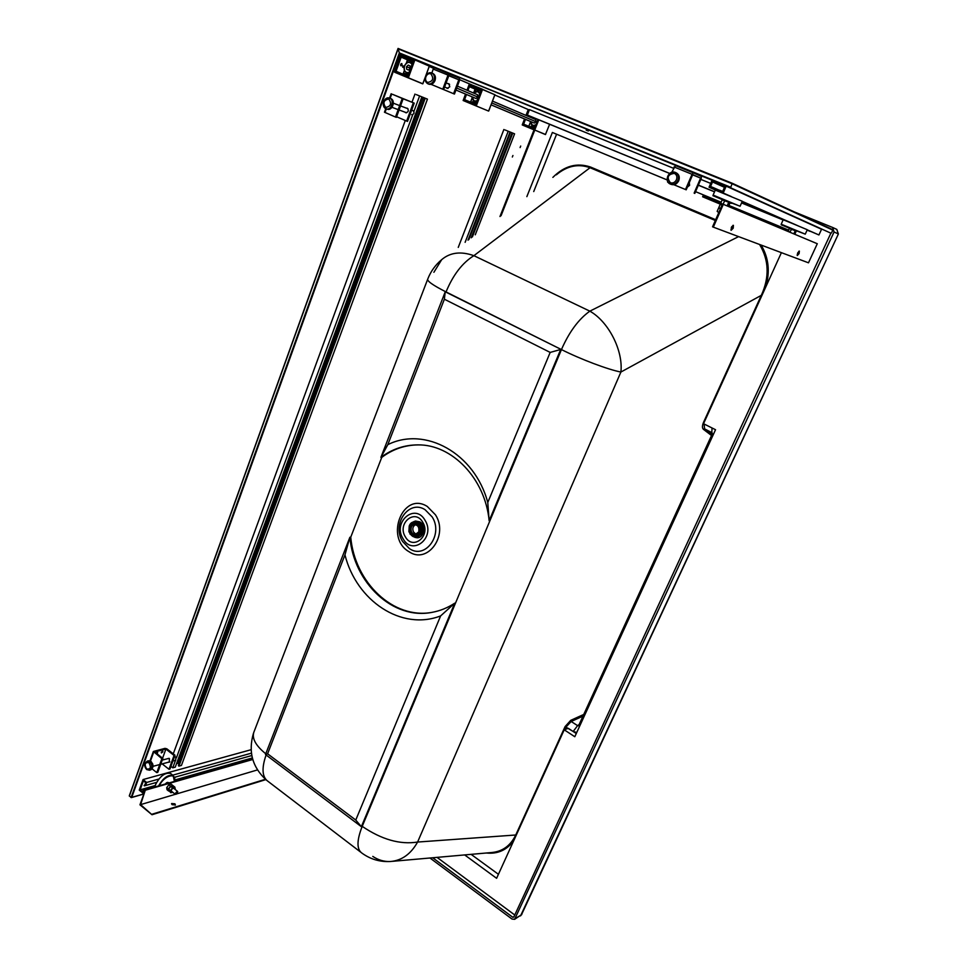 <?xml version="1.0" encoding="UTF-8"?>
<svg xmlns="http://www.w3.org/2000/svg" width="968" height="968" viewBox="0 0 968 968"><rect width="100%" height="100%" fill="white"/><g stroke="black" fill="none" stroke-linecap="round" stroke-linejoin="round"><path stroke-width="1.45" d="M405.314 536.768C396.856 523.494 414.945 508.2 422.738 522.272C431.317 535.764 412.9 550.865 405.314 536.768M403.027 538.68C392.342 521.921 415.187 502.537 425.061 520.324C435.939 537.434 412.586 556.515 403.027 538.68M433.894 272.286L441.698 259.642C450.18 252.418 460.913 251.087 473.896 255.673L590.044 167.718C578.259 163.495 567.03 165.867 556.358 174.809M516.295 835.057L515.75 834.997C510.499 845.814 502.331 851.671 491.272 852.566L392.464 861.326M372.789 856.402C378.258 860.056 384.078 861.762 390.273 861.52C401.708 860.625 410.819 854.139 417.595 842.051C400.123 844.81 381.67 839.571 362.214 826.357L455.517 603.052L454.718 603.197C447.639 607.819 440.125 610.869 432.164 612.333C393.069 620.282 353.852 582.942 349.884 537.264L350.743 537.192C354.699 582.542 393.419 619.738 432.297 612.308M713.005 435.249L711.807 432.502L712.049 427.977M704.135 424.02L704.571 428.872L703.385 429.296L711.528 435.515M759.577 244.481C769.028 260.247 769.608 277.211 761.308 295.349L761.864 295.567M441.698 259.642C435.467 264.869 430.833 271.27 427.82 278.869C426.501 280.732 432.587 285.088 446.042 291.937L445.232 291.791L380.908 457.38C392.028 449.091 404.321 444.929 417.801 444.893C451.935 444.251 485.186 478.494 489.155 520.772L489.929 520.699L561.44 349.581L446.042 291.937C453.048 274.948 462.329 262.86 473.896 255.673L589.851 311.151C608.606 321.679 623.307 350.61 620.899 372.039L761.308 295.349L703.567 422.266C702.151 425.678 702.09 428.025 703.385 429.296M830.883 233.167L513.802 917.095L512.81 917.289L432.684 857.757M564.925 729.545L566.123 726.92L571.168 721.487L570.757 720.325L565.082 726.593L515.75 834.997L417.595 842.051L620.899 372.039C608.243 369.667 580.776 359.322 561.44 349.581L445.232 291.791L444.373 299.209L387.805 444.663C425 426.077 474.623 452.951 487.775 502.489L550.175 352.412L444.373 299.209M794.099 211.823L832.637 227.468L834.065 231.981L514.625 919.322L521.776 914.518M834.065 231.981L838.215 233.893L836.812 229.404L832.77 227.528M429.961 857.999L511.999 919.043L514.625 919.322M515.496 918.342L521.401 914.929L838.385 233.978L836.812 229.404L832.637 227.468M579.154 724.5L577.606 725.649L578.743 725.395M712.097 434.269L578.803 725.25L579.263 727.029M582.99 716.126L571.168 721.487L577.606 725.649L573.153 731.493L576.759 732.486M418.406 444.893C405.023 444.99 392.802 449.152 381.755 457.38L380.908 457.38L387.805 444.663M487.775 502.489L489.155 520.772L560.702 349.472L550.175 352.412M344.959 554.87L267.604 753.794L355.764 820.053L440.621 615.914C401.369 631.16 356.43 600.777 344.959 554.87L349.884 537.264L265.486 754.52L361.366 826.684L454.718 603.197L440.621 615.914M446.042 291.937L561.44 349.581L362.214 826.357L361.366 826.684L355.764 820.053M265.486 754.52L267.604 753.794M437.04 857.37L514.77 915.014M534.76 130.148L501.049 215.731M667.206 179.963L552.377 132.471L526.858 196.637M556.576 134.237L533.731 191.555M788.557 230.106L729.194 205.567L788.557 230.13M721.148 202.239L695.544 191.652L721.136 202.264M667.206 179.939L552.377 132.471M576.287 733.526L568.276 728.323L564.211 729.811L574.811 736.733L715.534 429.719L703.53 423.718L781.394 252.66M464.664 854.925L496.608 878.303L564.211 729.811M471.101 854.357L498.435 874.298M418.612 523.857L414.473 523.555C418.829 524.269 420.487 527.149 419.434 532.219L415.502 535.437C411.122 534.76 409.44 531.868 410.48 526.786L414.473 523.555M415.502 535.437L419.495 534.445M413.203 534.989L416.518 536.55M415.332 522.272L412.32 524.354M409.512 526.193L414.389 522.26C419.676 523.131 421.685 526.653 420.414 532.811L415.623 536.72C410.287 535.897 408.254 532.388 409.512 526.193M409.96 534.046L415.974 537.385L421.213 533.102C422.605 526.362 420.402 522.502 414.619 521.546L409.282 525.83M409.21 526.011C412.404 517.094 424.529 524.378 420.717 532.993C416.409 538.801 412.477 538.341 408.895 531.601L409.21 526.011M416.167 537.361L421.637 533.066C423.004 528.552 421.951 524.983 418.491 522.369L414.849 521.534M416.555 537.325L422 533.041C423.367 528.528 422.314 524.958 418.854 522.333L415.248 521.498M417.123 537.264L422.762 532.969C424.129 528.467 423.076 524.898 419.616 522.284L415.804 521.474M414.897 537.385L416.93 537.76C424.057 538.293 426.392 525.358 419.785 521.837L415.49 521.014L413.59 521.728M418.442 532.158L415.393 534.372C410.19 535.086 409.307 524.813 414.558 524.62C417.922 525.079 419.338 527.294 418.793 531.275L418.902 532.122M415.925 534.275L413.481 531.94C412.186 528.649 412.864 526.229 415.526 524.68M413.481 531.94L414.849 534.021M528.794 111.344L528.467 112.167M522.272 124.957L534.687 130.111L538.789 119.875M532.545 127.957L531.263 128.671M531.299 128.708L531.662 127.582L534.142 128.708L532.497 128.03M549.594 124.291L545.444 134.564L549.606 124.303M545.444 134.564L534.675 130.002L545.553 134.504M530.295 121.399L532.533 125.392L535.679 125.102M535.788 124.812C532.654 126.155 530.839 125.029 530.355 121.423M532.4 117.225L531.722 117.866M535.534 125.465L532.678 125.453M531.771 117.878L532.473 117.261M532.666 122.416L534.336 123.093L535.861 121.665L491.792 102.959M534.965 119.245L535.727 119.56L535.861 121.665M533.392 128.296L531.65 127.473L531.081 128.514L522.248 124.945L524.583 118.991M525.334 119.306L523.543 124.315L530.549 127.219L531.202 126.118L534.384 127.534L534.106 128.248L534.505 127.582L531.202 126.118L530.621 127.159L523.615 124.255L525.442 119.354M535.135 126.481L532.944 125.574L535.256 125.574M529.327 109.989L528.189 109.638L529.29 110.086M530.754 127.11L528.782 126.3L530.391 122.549M528.31 109.578L525.951 115.398L528.31 109.578L494.842 94.997L528.286 109.578M524.559 118.979L522.248 124.86L524.547 118.967M469.674 86.781L475.058 89.104L469.674 86.781L470.799 85.862L472.747 86.539L470.012 85.813L469.674 86.781L473.098 88.173L473.703 87.035L481.156 90.181L475.796 104.302L473.872 103.721L475.591 104.435L481.096 89.939L475.784 104.29M472.602 104.447L476.292 105.887L482.548 89.371L473.086 85.523L494.926 94.767L488.586 111.078L472.408 104.387L472.989 103.14L472.396 104.266L473.872 103.721M476.897 88.403L478.761 89.165L476.897 88.403M474.998 91.645L475.748 89.346L474.816 91.742M481.12 90.218L479.668 89.637L479.184 90.689L479.68 89.746L481.084 90.314M482.512 89.25L473.207 85.462L472.517 86.672M472.953 103.576L472.59 104.35L473.945 103.649L472.844 103.649M475.929 89.419L479.184 90.689L478.095 90.363L477.587 91.464M475.106 89.08L475.748 89.346M494.914 94.767L482.427 89.322L476.171 105.948L488.586 111.078M481.096 89.939L473.691 86.926L479.668 89.637L473.461 87.047L473.086 88.052L469.661 86.66L470.726 85.934M477.72 91.512L478.107 90.472L475.687 89.431M478.035 91.645L479.934 93.339M471.852 96.74L474.199 101.023L477.067 100.902M477.176 100.624C474.078 101.664 472.311 100.382 471.9 96.764M479.813 93.666L477.865 91.561L473.328 92.928C476.05 90.665 478.156 90.992 479.704 93.944M476.934 101.241L474.38 101.083M476.728 94.38L477.526 94.707L477.672 96.969L476.087 98.518L474.332 97.792M472.408 104.387L463.14 100.515L465.523 94.078M475.687 104.362L473.013 103.261L475.603 104.06L475.941 103.104L472.517 101.676L471.912 102.802L464.567 99.764L466.479 94.477M474.816 104.012L472.989 103.14M466.987 90.218L469.444 83.938L459.764 79.715L472.118 85.027L469.335 83.998L466.999 90.218L469.335 83.998M471.646 86.092L469.698 85.523L467.798 90.568M466.346 94.416L464.483 99.837L471.827 102.874L470.533 102.136L472.069 98.47M472.021 85.087L473.134 85.462M472.396 101.737L471.827 102.874M403.825 55.382L401.042 54.244L403.825 55.382L404.515 56.652L401.393 55.878L395.972 71.426L401.647 55.866L402.494 56.229L401.381 57.245L404.975 58.697L405.604 57.475L413.384 60.633L407.843 76.109L405.822 75.516L407.625 76.266L413.409 60.754M394.593 72.213L408.363 77.815L414.897 59.871L405.084 55.769L429.308 66.054L425.533 76.448M425.436 76.738L422.726 83.865L404.297 76.242L404.902 74.887L404.273 76.121L394.617 72.237L401.018 54.244M409.222 59.012L411.219 59.834L409.222 59.012M407.443 62.557L408.194 60.125L407.262 62.642M413.384 60.827L412.453 60.56L412.053 61.65L412.586 60.621L413.336 60.923M413.36 60.5L405.58 57.342L404.951 58.576L401.357 57.112L401.696 56.205L404.455 57.003L405.084 55.769L404.455 57.003L402.47 56.313L404.358 57.076L404.987 55.854M404.818 75.383L405.822 75.516M408.387 60.21L412.053 61.65L410.916 61.299L410.396 62.484C407.831 61.758 405.87 62.932 404.479 65.981C403.596 69.188 404.273 71.438 406.536 72.733L409.028 72.781M407.528 59.847L408.194 60.125M425.69 76.085L429.332 66.163L414.752 59.81L408.23 77.755L422.834 83.793L425.315 77.113M405.58 57.342L412.453 60.56L405.35 57.487M412.271 63.876L410.553 62.569L410.94 61.432L408.133 60.222M409.125 72.515C405.193 73.023 403.656 70.846 404.515 65.993C406.947 61.783 409.452 61.262 412.065 64.457M412.162 64.178L410.759 62.642M408.919 73.096L406.741 72.818M406.669 69.26L406.499 66.804L408.169 65.11L409.996 65.86L410.166 68.317L408.496 70.011L406.669 69.26M408.169 65.11L410.009 65.897M406.499 66.804L410.142 68.002M402.059 64.989L400.982 65.86L400.728 64.42L401.805 63.537L402.059 64.989M400.619 65.292L401.188 63.706M407.722 76.182L404.914 75.02L407.637 75.855L408 74.802L404.394 73.326L403.777 74.548L396.069 71.354L403.087 74.258M406.814 75.806L404.902 74.887M404.394 70.337L403.027 74.125L404.479 70.543M395.888 71.16L403.039 74.246M404.672 56.604L403.934 55.309L404.999 55.769M404.261 73.386L407.903 74.887L406.79 75.673M533.937 122.936L491.079 104.847L534.348 123.081M475.663 98.349L455.94 90.036L476.087 98.506M477.672 96.969L456.678 88.064M535.727 119.572L492.506 101.108M477.526 94.719L457.404 86.128M427.844 73.495L426.803 73.048M712.521 181.948L724.681 186.884L722.685 191.458L719.635 190.212L719.139 191.349L723.205 193.007L726.194 186.158L712.012 180.399L709.048 187.223L713.077 188.869L713.573 187.732L710.548 186.497L712.521 181.948L724.487 187.32M724.572 187.139L718.752 184.573L724.621 187.03M785.399 220.631L742.093 201.683M717.373 190.865L709.048 187.223M807.203 229.924L818.928 234.958L821.554 229.259L726.194 186.158M719.575 190.369L713.573 187.732M807.118 230.118L810.119 231.352L807.155 230.045M788.412 221.853L742.141 201.586M720.591 192.16L713.077 188.869M818.928 234.958L807.239 229.839M798.128 225.846L742.238 201.356M731.372 196.589L723.205 193.007M793.881 224.08L742.202 201.453M726.593 194.616L719.139 191.349M151.153 783.899L144.353 785.871L145.781 782.749L143.397 780.801L140.13 789.84L155.255 785.532M174.712 780.002L252.346 757.932M251.862 755.778L250.373 755.935M245.34 757.351L239.544 758.985M234.401 760.437L228.496 762.094M223.245 763.583L217.207 765.277M211.859 766.789L205.7 768.531M200.219 770.068L193.939 771.847M188.349 773.42L181.923 775.235M176.212 776.832L174.591 777.57M140.13 789.84L142.502 791.776L143.325 789.513L143.917 790.009L142.828 793.01L139.259 790.106L143.07 779.555L251.111 749.704M143.07 779.555L146.652 782.459L158.812 779.058M172.727 775.162L251.438 753.165M144.099 785.484L145.236 785.217M146.652 782.459L145.563 785.484L144.958 785L145.781 782.725M145.563 785.484L156.586 782.374M174.518 777.316L251.813 755.524M142.828 793.01L144.401 792.562M143.917 790.009L154.953 786.851M174.458 781.285L252.624 758.985M143.325 789.513L155.086 786.173M174.615 780.607L252.479 758.428M783.124 219.966L741.548 202.929L783.136 219.93M714.517 191.858L698.327 185.227M669.638 173.466L531.868 116.947M710.706 183.412L700.832 179.395M673.486 168.275L529.46 109.638L527.342 115.059L669.711 173.417L527.342 115.059M714.541 191.833L698.339 185.191M669.662 173.453L531.856 116.995M741.573 202.857L783.148 219.881L741.597 202.82M714.565 191.749L698.376 185.118L714.553 191.785M505.066 129.966L514.589 133.838L505.066 129.966M468.827 239.58L510.559 132.156M458.251 247.397L503.88 129.482M465.124 242.315L508.2 131.285M468.028 240.161L510.039 132.023M475.264 234.813L514.589 133.838M472.384 236.942L512.774 133.112M471.234 237.801L512.06 132.81M416.3 94.61L427.445 99.135L416.3 94.61M176.539 763.643L177.858 763.28L423.064 97.308M173.272 753.854L405.277 120.516M411.993 102.184L414.969 94.065M170.925 766.366L172.764 767.818L175.523 760.316M176.43 757.847L412.719 114.696M413.905 111.453L419.58 96.001M172.764 767.818L175.256 767.14L421.842 96.909M424.444 97.925L178.378 765.652L178.971 766.124L181.439 765.446L427.445 99.135M177.858 763.28L178.935 764.139M178.971 766.124L425.206 98.252M692.701 174.651L693.403 174.954L692.689 174.676M695.097 175.752L697.008 176.563L695.097 175.752M689.289 182.601L689.567 185.36L687.365 187.102M685.513 189.522L692.047 174.288L693.463 172.885L701.328 176.43L701.268 178.402L694.794 193.406L694.129 193.116L700.602 178.1L692.737 174.591L686.203 189.813L673.885 184.719M668.222 182.383L667.787 181.694M671.78 172.304L675.458 165.588L693.439 172.885L675.446 165.588M667.605 182.117L668.222 182.371M694.794 193.406L694.129 193.116M673.873 184.719L686.203 189.813M692.616 174.857L700.602 178.1M675.833 172.679L676.245 172.836C679.1 174.482 679.935 177.108 678.737 180.701C676.922 184.101 674.406 185.336 671.187 184.416L670.776 184.222M448.862 75.516L450.495 76.218L448.849 75.552M453.097 77.367L455.033 78.19L453.097 77.367M446.393 87.761L447.119 88.354L449.793 86.793L448.862 83.744L447.942 83.659M431.813 72.987L432.902 73.459C435.261 74.838 435.975 77.198 435.031 80.525C433.567 83.684 431.51 84.906 428.872 84.18L427.856 83.756C421.479 79.545 427.299 70.894 431.813 72.987C429.151 72.297 427.118 73.52 425.678 76.666C424.722 80.029 425.448 82.389 427.844 83.756C430.494 84.47 432.539 83.26 434.003 80.09C434.947 76.762 434.245 74.403 431.873 73.023L433.216 69.079L434.656 67.893L459.376 78.239L459.643 80.15L454.44 94.053L453.593 93.702L458.796 79.787L448.886 75.468L443.646 89.552L431.087 84.361L443.646 89.552M442.787 89.189L448.015 75.093L449.454 73.895L434.656 67.893M454.44 94.053L438.988 87.628M453.593 93.702L438.988 87.652M458.796 79.787L448.789 75.722M156.683 752.753L157.651 752.414L157.191 753.939M161.281 752.233L161.378 752.947L162.878 751.821L162.781 751.095L161.281 752.233M167.742 758.658L169.424 758.537L169.279 762.215L168.577 762.167M161.874 758.67L153.368 751.47L165.008 748.361L166.859 748.821L175.014 755.209L174.058 755.463L165.903 749.063L154.662 751.93L162.854 758.404L161.874 758.67L156.792 772.621L152.133 768.894M175.014 755.209L169.944 769.028L168.989 769.282L162.176 763.885M162.854 758.404L157.772 772.355L156.792 772.621M168.989 769.282L174.058 755.463M162.576 758.198L165.903 749.063M146.713 769.572L149.544 770.238C152.46 768.096 152.569 765.252 149.858 761.707L147.366 761.078L148.515 760.775L151.008 761.405C153.718 764.95 153.609 767.793 150.693 769.923L147.015 769.596M174.869 756.782L175.837 757.012L175.704 760.267L172.885 761.017L175.704 760.267L175.837 757.012L174.869 756.782M152.593 763.679L152.968 765.228M405.023 112.191L405.749 112.748C408.484 112.119 409.016 110.606 407.334 108.21L406.379 108.138M402.24 98.47L414.219 103.128L392.597 94.356L403.124 98.821L402.24 98.47L395.488 117.031L384.465 112.215L385.772 108.597M403.124 98.821L396.372 117.358L395.488 117.031M414.219 103.128L407.504 121.423L396.602 116.753M413.348 102.79L406.633 121.097M387.019 109.082L387.188 109.142C392.234 111.32 395.96 100.49 390.806 98.591L390.576 98.506M411.678 114.684L411.739 114.708C414.171 114.151 414.643 112.82 413.142 110.703L411.642 110.134L413.142 110.703C414.643 112.82 414.171 114.151 411.739 114.708L411.678 114.684M730.017 202.893L728.493 206.402M722.176 199.868L729.57 202.542L722.176 199.868L720.809 203.002L721.317 203.498M722.491 203.982L724.197 204.684M724.596 200.86L723.229 203.994M726.024 205.458L727.597 206.111M728.638 202.53L727.258 205.664M796.023 230.916L789.307 228.472L796.24 231.11L794.825 234.256M791.606 229.404L789.67 232.151M789.307 228.472L788.242 231.533M795.188 230.892L793.917 233.651L792.828 233.469M791.207 232.792L790.348 232.175M722.104 205.01L720.168 204.478L722.14 204.913M719.466 208.253L718.8 207.6L720.168 204.478M718.8 207.6L720.531 208.592M719.176 208.132L720.446 208.786M717.155 211.363L718.208 212.186L717.155 211.363L718.522 208.241M718.837 212.452L718.208 212.186L718.885 212.367M798.915 251.208L797.112 255.104M799.096 253.592L799.362 251.099L797.608 253.011L797.342 255.492L799.096 253.592M732.921 225.375L732.486 227.867L730.888 229.936M733.224 228.182L731.167 230.299L731.336 227.444L733.393 225.326L733.224 228.182M702.611 196.782L702.986 195.923L723.314 204.321L713.319 227.141L712.557 226.814L722.164 204.865L702.611 196.782L720.809 204.369M723.314 204.321L817.295 243.73L808.486 262.812L713.319 227.141M713.114 195.088L715.291 190.091L742.287 201.247L740.084 206.244L713.114 195.088C715.364 197.169 707.185 193.08 722.721 199.783C711.105 194.943 710.597 194.677 721.196 199.021L740.084 206.244M805.267 234.147L807.3 229.731L791.025 222.906L783.197 219.784L781.2 224.201C781.224 225.314 779.93 224.056 789.779 228.375C779.216 223.983 778.95 223.826 788.944 227.928L805.267 234.147L781.2 224.201M165.153 784.056L167.319 782.398L169.448 782.822M166.314 782.87L167.089 783.499M168.396 788.968L166.714 787.625L168.795 784.854L171.142 784.177L172.836 785.532L170.477 786.21L168.396 788.968L168.94 791.038M170.477 786.21L168.795 784.854M175.075 789.38L174.869 787.153L172.51 787.843L170.441 790.614L168.747 789.259L169.606 787.734M170.041 790.844L168.747 789.259M173.151 786.706L171.832 786.004L173.175 785.81L174.869 787.153M168.686 791.05L167.004 789.694L166.714 787.625M172.51 787.843L170.828 786.488L171.832 786.004M169.618 787.734L170.828 786.488M175.039 789.356L175.184 788.339L173.865 787.637L171.651 789.368L170.719 792.683L172.074 792.477L170.441 790.614M170.719 792.683L168.722 790.154M176.963 791.328L175.281 794.28L176.128 794.232C175.087 793.784 175.402 792.949 177.071 791.715L177.773 791.824L176.963 791.328M177.773 791.824L176.128 794.232M174.918 803.815L171.626 803.549L172.098 804.674L175.402 804.952L174.918 803.815M171.566 803.912L175.244 805.134M140.602 804.626L145.442 789.682L139.949 804.819L152 814.729L140.602 804.626L175.341 794.305M257.452 769.923L176.733 793.893M252.769 759.493L145.89 790.045M265.426 779.276L152.206 814.161M252.648 759.069L145.442 789.682M265.813 779.615L152 814.729M171.009 773.795L170.453 773.359C164.923 772.391 159.95 776.167 155.533 784.685L154.928 786.972M588.326 131.019L586.197 130.148L588.326 131.019M433.628 68.329L429.235 66.417L433.628 68.329M730.332 187.659L830.834 233.155L730.332 187.659L399.336 52.913L399.748 53.567L131.733 797.378L143.929 793.869L131.116 797.559L129.313 795.769L398.054 48.473M831.488 232.973L832.807 230.118L732.292 183.823L398.09 48.848L399.336 52.913L730.767 187.284L732.268 183.279L398.066 48.436L732.256 183.279M832.807 230.118L732.268 183.279L832.528 229.549M401.018 63.888L400.607 65.037M512.338 157.022L512.931 155.509L512.338 157.022M520.699 146.059L520.106 147.572L520.699 146.059M398.054 48.715L129.313 795.769M129.337 796.107L398.09 48.848L399.336 52.913L131.116 797.559M425.134 509.737L432.151 516.912C443.695 534.53 425.339 559.758 409.476 548.65L402.603 541.475C391.411 524.232 408.98 499.04 425.134 509.737M435.455 514.807C448.922 535.34 427.493 564.683 409.053 551.724C384.417 537.893 402.954 490.873 427.287 506.47L435.455 514.807M427.566 279.534L254.366 730.888C251.281 737.471 255.08 745.118 265.764 753.794M350.743 537.192L381.755 457.38M552.873 177.386C564.296 165.891 576.855 162.442 590.553 167.041L590.044 167.718L715.328 220.486M732.824 226.923L731.832 226.512M715.667 219.712L590.553 167.041M761.15 245.073C768.786 257.924 770.262 272.032 765.591 287.375M565.082 726.593L573.153 731.493M513.766 840.611C506.857 850.061 497.733 854.187 486.396 853.002M561.44 349.581C569.172 331.951 578.646 319.137 589.851 311.151L738.596 236.615M732.534 227.746L731.409 227.274M390.273 861.52C379.94 862.04 370.575 859.294 362.165 853.28C356.599 849.589 356.611 840.611 362.214 826.357M360.556 852.058L268.317 781.575C262.122 777.401 261.396 768.544 266.103 754.98M711.976 434.535L704.571 428.872L712.121 432.793M570.757 720.325L583.752 714.457M512.81 917.289L514.044 916.587M537.893 119.5L534.312 128.575M538.68 119.826L534.675 130.002L531.299 128.611L531.601 127.885M523.543 124.315L530.549 127.219M523.458 124.085L528.782 126.3L530.343 122.319M534.263 126.118L535.098 126.566M531.444 127.594L532.255 127.933M533.368 128.187L531.65 127.473M528.927 111.005L526.725 115.724M525.975 115.41L528.226 109.65M526.846 115.773L528.891 111.102M480.007 93.146L478.337 91.778L480.225 92.577M473.896 92.371L475.094 89.189M473.824 92.432L475.058 89.177L473.848 92.408M472.057 102.753L472.432 101.749L475.857 103.177L474.792 103.891M464.483 99.837L471.912 102.802M464.41 99.583L470.533 102.136L472.009 98.24M472.771 103.273L473.63 103.624M467.931 90.617L469.831 85.571L470.738 85.85M469.698 85.523L470.436 85.837M476.631 102.039L474.683 101.217L476.861 101.434M476.849 101.301L476.171 101.398M412.332 63.706L410.904 62.714L412.453 63.368M407.48 59.871L401.381 57.245L407.48 59.871M406.294 63.295L407.504 59.968M407.492 59.955L406.27 63.319L407.443 59.822M401.659 56.277L402.47 56.313M404.781 75.456L404.491 76.206L404.781 75.456M407.867 76.121L413.445 60.778M403.124 66.03L404.285 66.623M404.116 67.494L402.736 66.925L402.894 66.042L402.591 66.865L404.104 67.615L402.749 67.058M404.66 75.032L405.568 75.407M404.636 56.701L403.438 56.471M395.972 71.426L403.68 74.621M401.393 55.878L402.168 56.217M408.714 73.653L407.104 72.963L408.847 73.278M404.346 66.429L403.087 65.897M402.64 67.119L404.092 67.736M674.043 166.968L692.047 174.288M667.775 176.176C669.578 172.788 672.082 171.53 675.313 172.425L675.422 172.473C678.278 174.119 679.112 176.745 677.927 180.351C676.1 183.751 673.583 184.997 670.364 184.065L670.352 184.065C667.448 182.444 666.589 179.818 667.775 176.176M674.357 173.369C667.787 174.337 666.468 177.471 670.376 182.734C672.966 183.484 674.999 182.48 676.463 179.733C677.418 176.793 676.729 174.663 674.357 173.369M448.015 75.093L433.216 69.079M427.65 82.462C425.714 81.36 425.134 79.461 425.896 76.75C427.057 74.209 428.703 73.229 430.833 73.798C434.087 78.456 433.023 81.348 427.65 82.462M150.476 761.054L153.682 752.184M148.927 762.651C144.946 762.191 144.172 764.309 146.628 769.003C150.621 769.463 151.383 767.346 148.927 762.651M391.713 94.005L390.14 98.337M386.341 108.84L385.022 112.494M389.753 98.192L389.632 98.143C384.26 95.892 380.545 106.565 385.942 108.682L386.123 108.755C391.181 110.933 394.908 100.091 389.753 98.192M385.724 107.436C382.602 102.85 383.618 100.031 388.785 98.978C391.907 103.588 390.89 106.407 385.724 107.436M729.92 202.772L731.409 203.377L729.92 202.772M174.603 779.724L173.127 775.489C168.033 774.424 163.181 777.897 158.583 785.931M159.381 785.701C163.882 775.465 177.217 771.798 174.325 781.43M499.972 216.529L534.046 129.857M520.542 915.909L838.385 233.978M253.483 733.175C248.05 751.688 252.37 767.346 266.442 780.135M416.167 521.437L415.405 521.486M417.523 537.24L416.76 537.313M531.25 128.587L531.505 127.945M528.746 111.393L528.467 112.106M532.557 127.957L534.215 128.635M531.093 128.623L522.296 124.981M531.081 126.167L530.621 127.159M472.578 104.338L476.171 105.948M488.719 111.017L494.878 94.634M470.799 85.862L472.614 86.6M401.732 56.192L401.381 57.245M404.479 76.29L408.242 77.888M404.467 76.194L404.745 75.431M404.297 76.242L394.617 72.237M676.245 172.836L675.313 172.425C668.755 169.473 663.625 181.561 670.352 184.065L671.187 184.416M448.039 88.451L444.59 86.999L448.039 88.451M449.588 84.349L446.127 82.885L449.588 84.349M149.992 760.836L153.343 751.555M147.366 761.078C144.123 763.474 143.893 766.293 146.652 769.536M169.037 758.319L162.225 760.11L169.037 758.319M169.872 761.828L160.712 764.272L169.872 761.828M159.744 764.538L153.005 766.329L159.744 764.538M391.132 93.751L389.559 98.107M387.188 109.142L385.942 108.682M390.685 98.542L389.632 98.143M406.645 112.796L399.07 109.965L406.645 112.796M398.175 109.626L391.992 107.315L398.175 109.626M408 108.743L400.546 105.923L408 108.743M399.651 105.585L393.359 103.201L399.651 105.585M170.888 790.759L175.196 794.208M173.236 787.916L177.543 791.352M170.453 773.359L173.127 775.489L174.434 781.406M143.881 793.99L131.394 797.596M500.057 216.469L534.094 129.869"/></g></svg>
